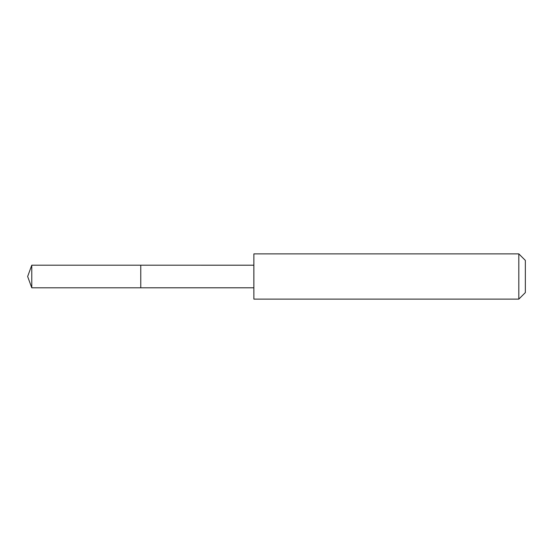 <?xml version="1.0" encoding="UTF-8"?>
<svg xmlns="http://www.w3.org/2000/svg" width="553" height="553" viewBox="0 0 553 553"><rect width="100%" height="100%" fill="white"/><g stroke="black" fill="none" stroke-linecap="round" stroke-linejoin="round"><path stroke-width="0.83" d="M140.766 287.809L140.766 265.191L31.77 265.191L31.77 287.809L140.766 287.809L140.766 265.191L253.855 265.198L253.855 287.802L31.77 287.809L27.65 276.5L31.77 287.809M253.875 269.062L253.875 299.125L518.818 299.125L518.818 253.875L253.875 253.875L253.875 269.062M518.818 253.875L525.35 260.408L525.35 292.592L518.818 299.125M27.65 276.5L31.77 265.191M253.855 287.802L253.875 299.125M253.855 265.198L253.875 253.875"/></g></svg>
